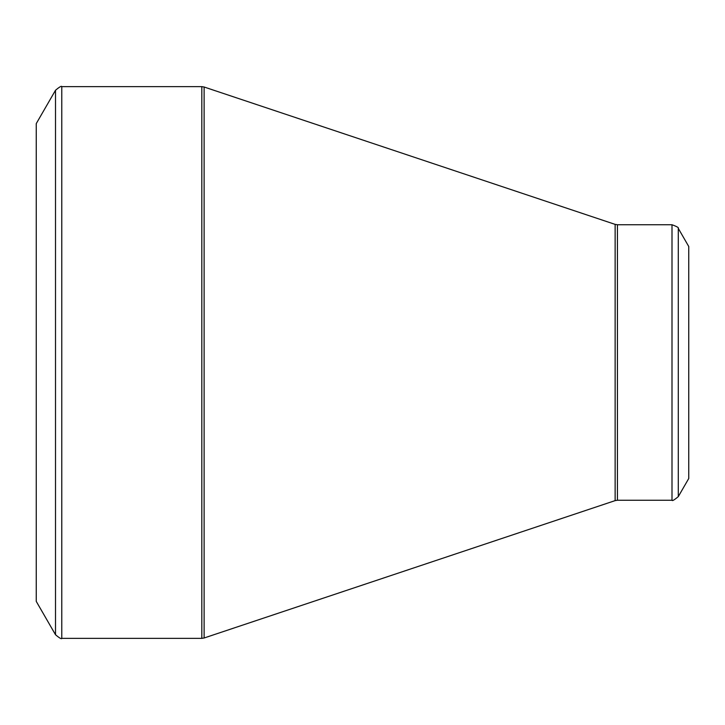 <?xml version="1.0" encoding="UTF-8"?>
<svg xmlns="http://www.w3.org/2000/svg" width="725" height="725" viewBox="0 0 725 725"><rect width="100%" height="100%" fill="white"/><g stroke="black" fill="none" stroke-linecap="round" stroke-linejoin="round"><path stroke-width="1.09" d="M36.25 362.5L36.25 123.613L55.508 90.262L55.508 634.737L36.25 601.388L36.25 362.5M688.75 362.5L688.75 246.5L678.283 228.375L678.283 496.625L688.75 478.5L688.75 362.5M61.779 638.362L201.822 638.362L201.822 86.637L61.779 86.637L61.779 638.362C61.625 639.323 59.532 638.118 55.508 634.737M615.135 362.5L615.135 224.378L204.115 87.009L204.115 637.991L615.135 500.622L615.135 362.5M617.428 500.25L672.002 500.25L672.002 224.75L617.428 224.75L617.428 500.25L615.135 500.622M678.283 228.375C679.044 227.759 676.951 226.544 672.002 224.75M672.002 500.25C672.166 501.211 674.259 500.005 678.283 496.625M617.428 224.75L615.135 224.378M204.115 87.009L201.822 86.637M201.822 638.362L204.115 637.991M61.779 86.637C61.625 85.677 59.532 86.882 55.508 90.262"/></g></svg>
